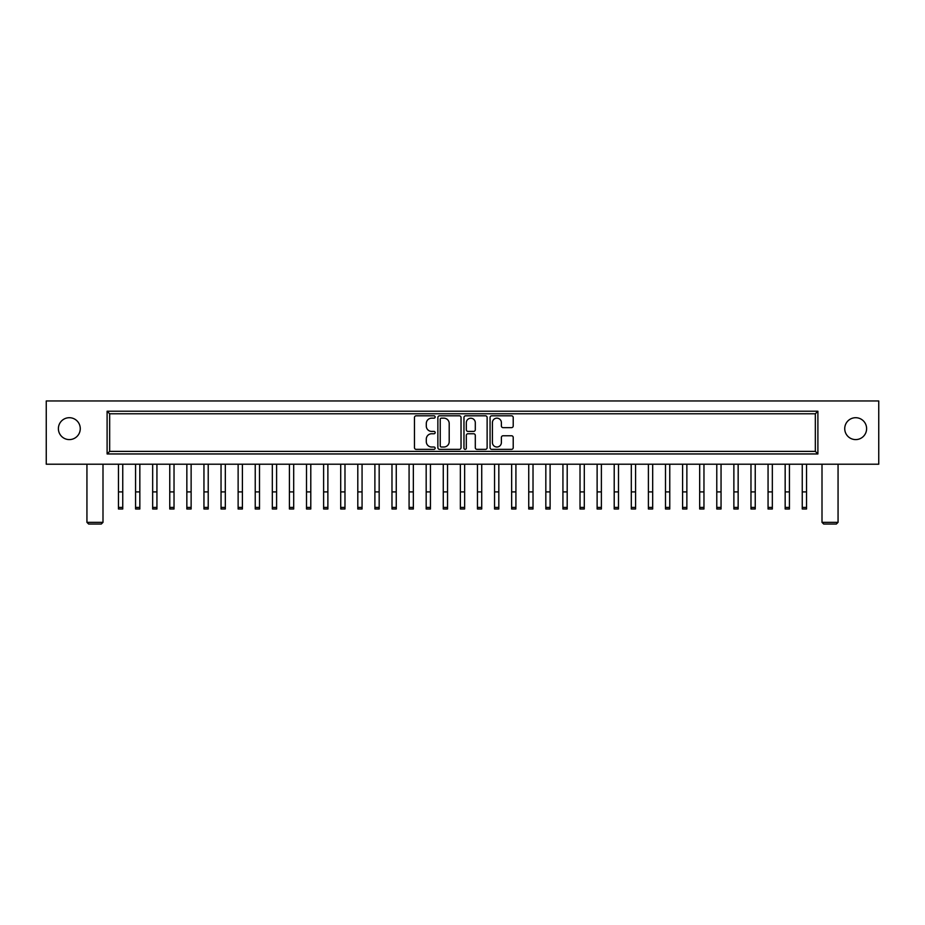 <?xml version="1.0" encoding="UTF-8"?>
<svg xmlns="http://www.w3.org/2000/svg" width="925" height="925" viewBox="0 0 925 925"><rect width="100%" height="100%" fill="white"/><g stroke="black" fill="none" stroke-linecap="round" stroke-linejoin="round"><path stroke-width="1.39" d="M492.412 442.532A4.486 4.486 0 0 0 496.898 447.018A4.486 4.486 0 0 0 501.385 442.532L501.385 437.456A1.677 1.677 0 0 1 503.061 435.767L511.537 435.767A1.677 1.677 0 0 1 513.213 437.456L513.213 447.688A1.677 1.677 0 0 1 511.537 449.365L491.742 449.365A1.677 1.677 0 0 1 490.065 447.688L490.065 417.487A1.677 1.677 0 0 1 491.742 415.811L511.537 415.811A1.677 1.677 0 0 1 513.213 417.487L513.213 425.962A1.677 1.677 0 0 1 511.537 427.639L503.061 427.639A1.677 1.677 0 0 1 501.385 425.962L501.385 422.644A4.486 4.486 0 0 0 496.898 418.158A4.486 4.486 0 0 0 492.412 422.644L492.412 442.532M465.148 449.365A1.179 1.179 0 0 0 466.316 448.186L466.316 435.432A1.677 1.677 0 0 1 467.992 433.756L473.612 433.756A1.677 1.677 0 0 1 475.3 435.432L475.3 447.688A1.677 1.677 0 0 0 476.976 449.365L485.44 449.365A1.677 1.677 0 0 0 487.128 447.688L487.128 417.487A1.677 1.677 0 0 0 485.44 415.811L465.645 415.811A1.677 1.677 0 0 0 463.968 417.487L463.968 448.186A1.179 1.179 0 0 0 465.148 449.365M102.999 522.336L101.299 524.036L88.65 524.036L86.938 522.336L102.999 522.336L102.999 464.211M838.062 522.336L836.35 524.036L823.701 524.036L822.001 522.336L838.062 522.336L838.062 464.211M822.001 522.336L822.001 464.211M86.938 522.336L86.938 464.211M855.671 417.707A10.938 10.938 0 0 0 844.733 428.657A10.938 10.938 0 0 0 855.671 439.595A10.938 10.938 0 0 0 866.609 428.657A10.938 10.938 0 0 0 855.671 417.707M69.329 417.707A10.938 10.938 0 0 0 58.391 428.657A10.938 10.938 0 0 0 69.329 439.595A10.938 10.938 0 0 0 80.267 428.657A10.938 10.938 0 0 0 69.329 417.707M431.663 418.158A5.365 5.365 0 0 0 426.298 423.523L426.298 426.043A5.365 5.365 0 0 0 431.663 431.408L433.975 431.408A1.179 1.179 0 0 1 435.155 432.588A1.179 1.179 0 0 1 433.975 433.756L431.663 433.756A5.365 5.365 0 0 0 426.298 439.132L426.298 441.641A5.365 5.365 0 0 0 431.663 447.018L433.975 447.018A1.179 1.179 0 0 1 435.155 448.186A1.179 1.179 0 0 1 433.975 449.365L416.146 449.365A1.677 1.677 0 0 1 414.469 447.688L414.469 417.487A1.677 1.677 0 0 1 416.146 415.811L433.975 415.811A1.179 1.179 0 0 1 435.155 416.978A1.179 1.179 0 0 1 433.975 418.158L431.663 418.158M815.33 451.388L815.33 413.776L109.67 413.776L109.67 451.388L815.33 451.388L815.33 413.776L817.897 411.22L817.897 453.955L815.33 451.388M461.032 417.487A1.677 1.677 0 0 0 459.355 415.811L439.56 415.811A1.677 1.677 0 0 0 437.872 417.487L437.872 447.688A1.677 1.677 0 0 0 439.56 449.365L459.355 449.365A1.677 1.677 0 0 0 461.032 447.688L461.032 417.487M878.75 464.211L46.25 464.211L46.25 400.964L878.75 400.964L878.75 464.211M441.398 418.158A1.179 1.179 0 0 0 440.231 419.326L440.231 445.838A1.179 1.179 0 0 0 441.398 447.018L443.838 447.018A5.365 5.365 0 0 0 449.203 441.641L449.203 423.523A5.365 5.365 0 0 0 443.838 418.158L441.398 418.158M475.3 422.725A4.486 4.486 0 0 0 470.802 418.239A4.486 4.486 0 0 0 466.316 422.725L466.316 429.732A1.677 1.677 0 0 0 467.992 431.408L473.612 431.408A1.677 1.677 0 0 0 475.3 429.732L475.3 422.725M109.67 413.776L107.103 411.22L817.897 411.22M817.897 453.955L107.103 453.955L109.67 451.388M135.57 491.903L139.837 491.903L139.837 508.993L135.57 508.993L135.57 464.211M139.837 491.903L139.837 464.211M118.469 464.211L118.469 491.903L122.748 491.903L122.748 508.993L118.469 508.993L118.469 491.903M122.748 464.211L122.748 491.903M152.66 464.211L152.66 491.903L156.938 491.903L156.938 508.993L152.66 508.993L152.66 491.903M156.938 464.211L156.938 491.903M186.85 464.211L186.85 491.903L191.128 491.903L191.128 508.993L186.85 508.993L186.85 491.903M191.128 464.211L191.128 491.903M221.04 464.211L221.04 491.903L225.318 491.903L225.318 508.993L221.04 508.993L221.04 491.903M225.318 464.211L225.318 491.903M255.231 464.211L255.231 491.903L259.509 491.903L259.509 508.993L255.231 508.993L255.231 491.903M259.509 464.211L259.509 491.903M259.509 508.993L255.231 508.993M289.421 464.211L289.421 491.903L293.688 491.903L293.688 508.993L289.421 508.993L289.421 491.903M293.688 464.211L293.688 491.903M323.611 464.211L323.611 491.903L327.878 491.903L327.878 508.993L323.611 508.993L323.611 491.903M327.878 464.211L327.878 491.903M357.802 464.211L357.802 491.903L362.068 491.903L362.068 508.993L357.802 508.993L357.802 491.903M362.068 464.211L362.068 491.903M391.98 464.211L391.98 491.903L396.258 491.903L396.258 508.993L391.98 508.993L391.98 491.903M396.258 464.211L396.258 491.903M396.258 508.993L391.98 508.993M169.761 491.903L174.027 491.903L174.027 508.993L169.761 508.993L169.761 464.211M174.027 491.903L174.027 464.211M203.951 491.903L208.218 491.903L208.218 508.993L203.951 508.993L203.951 464.211M208.218 491.903L208.218 464.211M238.13 491.903L242.408 491.903L242.408 508.993L238.13 508.993L238.13 464.211M242.408 491.903L242.408 464.211M272.32 491.903L276.598 491.903L276.598 508.993L272.32 508.993L272.32 464.211M276.598 491.903L276.598 464.211M306.51 491.903L310.788 491.903L310.788 508.993L306.51 508.993L306.51 464.211M310.788 491.903L310.788 464.211M340.701 491.903L344.979 491.903L344.979 508.993L340.701 508.993L340.701 464.211M344.979 491.903L344.979 464.211M374.891 491.903L379.169 491.903L379.169 508.993L374.891 508.993L374.891 464.211M379.169 491.903L379.169 464.211M426.171 464.211L426.171 491.903L430.449 491.903L430.449 508.993L426.171 508.993L426.171 491.903M430.449 464.211L430.449 491.903M430.449 508.993L426.171 508.993M460.361 464.211L460.361 491.903L464.639 491.903L464.639 508.993L460.361 508.993L460.361 491.903M464.639 464.211L464.639 491.903M494.551 464.211L494.551 491.903L498.829 491.903L498.829 508.993L494.551 508.993L494.551 491.903M498.829 464.211L498.829 491.903M409.081 491.903L413.348 491.903L413.348 508.993L409.081 508.993L409.081 464.211M413.348 491.903L413.348 464.211M443.272 491.903L447.538 491.903L447.538 508.993L443.272 508.993L443.272 464.211M447.538 491.903L447.538 464.211M477.462 491.903L481.728 491.903L481.728 508.993L477.462 508.993L477.462 464.211M481.728 491.903L481.728 464.211M528.742 464.211L528.742 491.903L533.02 491.903L533.02 508.993L528.742 508.993L528.742 491.903M533.02 464.211L533.02 491.903M533.02 508.993L528.742 508.993M562.932 464.211L562.932 491.903L567.198 491.903L567.198 508.993L562.932 508.993L562.932 491.903M567.198 464.211L567.198 491.903M597.122 464.211L597.122 491.903L601.389 491.903L601.389 508.993L597.122 508.993L597.122 491.903M601.389 464.211L601.389 491.903M511.652 491.903L515.919 491.903L515.919 508.993L511.652 508.993L511.652 464.211M515.919 491.903L515.919 464.211M545.831 491.903L550.109 491.903L550.109 508.993L545.831 508.993L545.831 464.211M550.109 491.903L550.109 464.211M580.021 491.903L584.299 491.903L584.299 508.993L580.021 508.993L580.021 464.211M584.299 491.903L584.299 464.211M631.312 464.211L631.312 491.903L635.579 491.903L635.579 508.993L631.312 508.993L631.312 491.903M635.579 464.211L635.579 491.903M665.491 464.211L665.491 491.903L669.769 491.903L669.769 508.993L665.491 508.993L665.491 491.903M669.769 464.211L669.769 491.903M699.682 464.211L699.682 491.903L703.96 491.903L703.96 508.993L699.682 508.993L699.682 491.903M703.96 464.211L703.96 491.903M614.212 491.903L618.49 491.903L618.49 508.993L614.212 508.993L614.212 464.211M618.49 491.903L618.49 464.211M648.402 491.903L652.68 491.903L652.68 508.993L648.402 508.993L648.402 464.211M652.68 491.903L652.68 464.211M682.592 491.903L686.87 491.903L686.87 508.993L682.592 508.993L682.592 464.211M686.87 491.903L686.87 464.211M733.872 464.211L733.872 491.903L738.15 491.903L738.15 508.993L733.872 508.993L733.872 491.903M738.15 464.211L738.15 491.903M768.062 464.211L768.062 491.903L772.34 491.903L772.34 508.993L768.062 508.993L768.062 491.903M772.34 464.211L772.34 491.903M772.34 508.993L768.062 508.993M802.253 464.211L802.253 491.903L806.531 491.903L806.531 508.993L802.253 508.993L802.253 491.903M806.531 464.211L806.531 491.903M716.782 491.903L721.049 491.903L721.049 508.993L716.782 508.993L716.782 464.211M721.049 491.903L721.049 464.211M750.973 491.903L755.239 491.903L755.239 508.993L750.973 508.993L750.973 464.211M755.239 491.903L755.239 464.211M785.163 491.903L789.43 491.903L789.43 508.993L785.163 508.993L785.163 464.211M789.43 491.903L789.43 464.211M107.103 453.955L107.103 411.22M135.57 507.409L139.837 507.409M118.469 507.409L122.748 507.409M152.66 507.409L156.938 507.409M186.85 507.409L191.128 507.409M221.04 507.409L225.318 507.409M255.231 507.409L259.509 507.409M289.421 507.409L293.688 507.409M323.611 507.409L327.878 507.409M357.802 507.409L362.068 507.409M391.98 507.409L396.258 507.409M169.761 507.409L174.027 507.409M203.951 507.409L208.218 507.409M238.13 507.409L242.408 507.409M272.32 507.409L276.598 507.409M306.51 507.409L310.788 507.409M340.701 507.409L344.979 507.409M374.891 507.409L379.169 507.409M426.171 507.409L430.449 507.409M460.361 507.409L464.639 507.409M494.551 507.409L498.829 507.409M409.081 507.409L413.348 507.409M443.272 507.409L447.538 507.409M477.462 507.409L481.728 507.409M528.742 507.409L533.02 507.409M562.932 507.409L567.198 507.409M597.122 507.409L601.389 507.409M511.652 507.409L515.919 507.409M545.831 507.409L550.109 507.409M580.021 507.409L584.299 507.409M631.312 507.409L635.579 507.409M665.491 507.409L669.769 507.409M699.682 507.409L703.96 507.409M614.212 507.409L618.49 507.409M648.402 507.409L652.68 507.409M682.592 507.409L686.87 507.409M733.872 507.409L738.15 507.409M768.062 507.409L772.34 507.409M802.253 507.409L806.531 507.409M716.782 507.409L721.049 507.409M750.973 507.409L755.239 507.409M785.163 507.409L789.43 507.409"/></g></svg>
